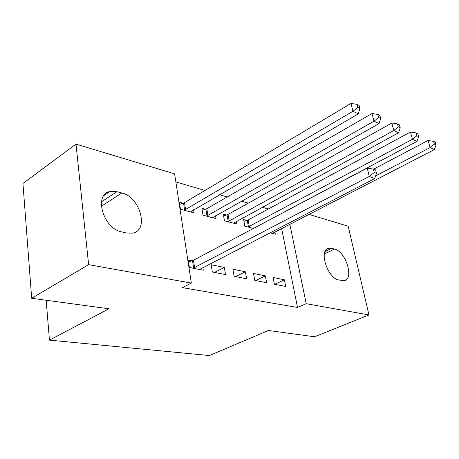 <?xml version="1.0" encoding="UTF-8"?>
<svg xmlns="http://www.w3.org/2000/svg" width="459" height="459" viewBox="0 0 459 459"><rect width="100%" height="100%" fill="white"/><g stroke="black" fill="none" stroke-linecap="round" stroke-linejoin="round"><path stroke-width="0.69" d="M268.326 209.011L262.296 207.244M248.302 203.148L241.486 201.151M227.211 196.974L219.54 194.725M204.972 190.462L175.866 181.936M308.89 214.37L348.169 226.218L368.979 314.96L306.205 303.697L289.83 224.216M368.979 314.96L314.581 336.78L268.406 330.497L209.436 355.553L49.463 340.125L108.961 308.792L31.677 298.275L22.95 183.439L75.999 144.109L174.627 173.863L191.34 283.088L88.627 264.654L75.999 144.109M46.158 300.243L49.463 340.125M246.804 220.463L243.609 219.597L244.819 226.172L253.425 228.439L416.973 141.401L412.475 139.284L248.021 227.016M254.768 280.374L266.668 282.721L265.371 275.888L253.5 273.444L254.768 280.374M205.443 209.27L201.908 208.317L203.033 215.196L216.023 218.61L215.541 215.782M212.351 272.003L225.547 274.608L224.325 267.442L211.157 264.728L212.351 272.003M191.34 283.088L182.401 287.632L297.535 307.467L281.614 228.462M192.028 260.798L188.236 260.012L189.378 267.471L203.308 270.225L202.884 267.568M183.107 203.228L179.383 202.218L180.462 209.27L194.146 212.861L193.658 209.809M234.113 276.301L246.638 278.768L245.376 271.774L232.879 269.198L234.113 276.301M226.648 215.007L223.286 214.101L224.457 220.825L236.798 224.067L236.322 221.445M274.396 284.247L285.71 286.479L284.391 279.801L273.094 277.477L274.396 284.247M274.912 231.921L275.366 234.199L270.007 232.793M334.559 249.082C345.879 251.308 354.48 279.497 344.032 280.678L338.753 279.956C327.238 278.217 318.374 249.168 328.896 248.181L331.668 248.319L334.559 249.082L324.329 253.919M31.677 298.275L88.627 264.654M297.535 307.467L306.205 303.697M121.876 231.938C103.206 228.863 93.326 194.123 110.085 191.501L116.936 191.701L121.836 192.992C140.058 196.865 149.387 230.355 132.703 233.126L126.845 233.04L121.876 231.938M214.491 272.428L224.325 267.442M235.587 276.593L245.376 271.774M255.64 280.547L265.371 275.888M274.717 284.31L284.391 279.801M193.182 268.222L369.3 176.44L374.739 178.534L199.596 269.49M188.523 261.877L193.468 260.259L367.194 168.057L369.3 176.44L374.269 172.481L376.437 173.336L375.588 169.985L373.419 169.124L374.269 172.481M373.419 169.124L367.194 168.057M374.739 178.534L376.437 173.336M190.496 211.903L358.33 113.826L352.942 111.29L350.974 103.447L184.495 202.66L179.71 204.353M357.756 107.475L359.902 108.508L359.104 105.375L356.959 104.336L357.756 107.475L352.942 111.29L184.197 210.251M359.902 108.508L358.33 113.826M350.974 103.447L356.959 104.336M212.557 217.698L379.059 123.574L373.999 121.193L372.002 113.545L206.814 208.725L202.235 210.32M378.658 117.487L380.677 118.456L379.868 115.404L377.849 114.429L378.658 117.487L373.999 121.193L206.579 216.132M380.677 118.456L379.059 123.574M372.002 113.545L377.849 114.429M233.505 223.2L398.573 132.749L393.805 130.505L391.791 123.046L227.997 214.479L223.613 215.982M398.32 126.908L400.225 127.82L399.41 124.848L397.505 123.924L398.32 126.908L393.805 130.505L227.825 221.708M400.225 127.82L398.573 132.749M391.791 123.046L397.505 123.924M416.852 135.789L418.648 136.65L417.833 133.747L416.038 132.88L416.852 135.789L412.475 139.284L410.449 132.008L248.135 219.947L243.936 221.37M418.648 136.65L416.973 141.401M410.449 132.008L416.038 132.88M272.382 233.419L434.352 149.571L430.094 147.569L428.069 140.465L373.563 169.182M434.352 144.172L436.05 144.987L435.23 142.152L433.531 141.332L434.352 144.172L430.094 147.569L375.594 175.912M436.05 144.987L434.352 149.571M428.069 140.465L433.531 141.332M116.936 191.701L101.473 201.811M121.836 192.992L101.319 206.303M331.668 248.319L325.075 251.452M193.641 268.085L192.487 260.655M194.627 267.695L193.468 260.259M184.495 202.66L185.591 209.688M183.548 203.085L184.638 210.102M206.814 208.725L207.956 215.587M205.879 209.132L207.015 215.988M227.997 214.479L229.179 221.186M227.073 214.869L228.249 221.577M248.135 219.947L249.357 226.505M247.223 220.331L248.439 226.884M110.085 191.501L103.963 195.534M328.896 248.181L326.722 249.214"/></g></svg>
